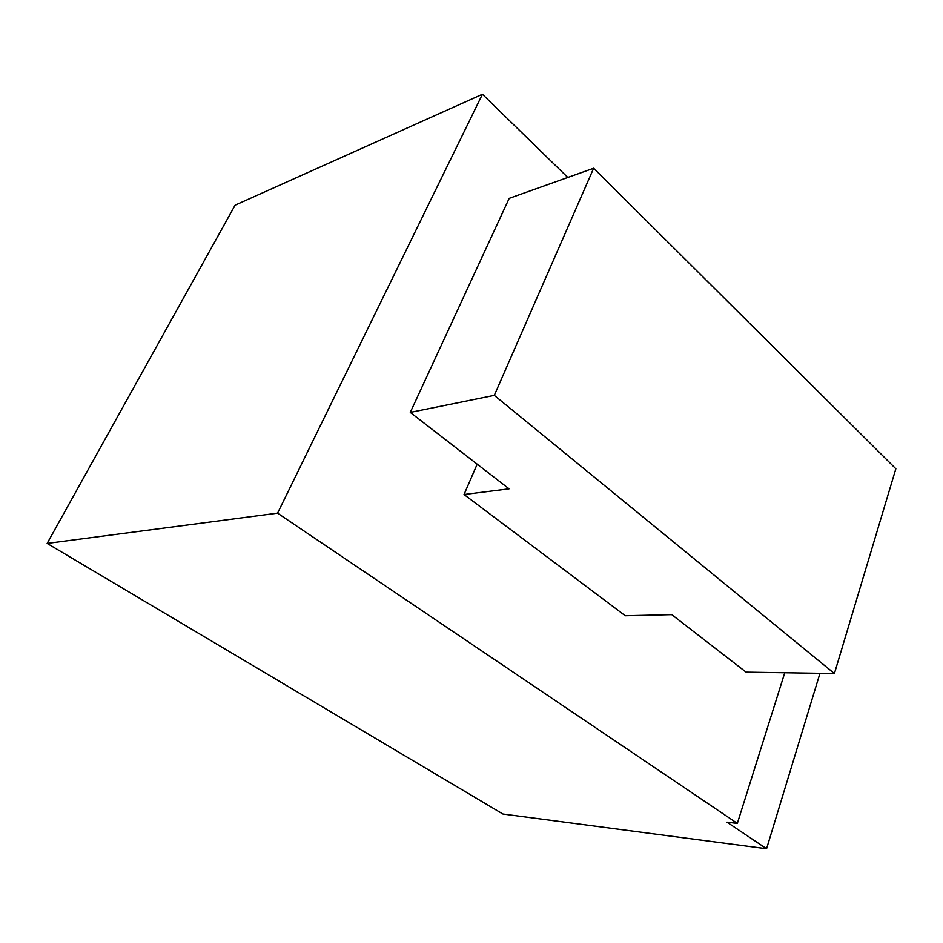 <?xml version="1.0" encoding="UTF-8"?>
<svg xmlns="http://www.w3.org/2000/svg" width="943" height="943" viewBox="0 0 943 943"><rect width="100%" height="100%" fill="white"/><g stroke="black" fill="none" stroke-linecap="round" stroke-linejoin="round"><path stroke-width="1.41" d="M567.78 177.461L482.427 94.253L277.572 513.157L737.343 823.392L726.994 822.178L766.576 848.747L819.974 673.302M482.427 94.253L235.125 205.161L47.15 543.416L502.914 814.021L766.576 848.747M737.343 823.392L784.776 672.748M464.027 494.521L625.28 615.744L671.746 614.636L746.09 672.135L834.402 673.526L494.297 395.365L410.276 412.421L509.067 488.828L464.027 494.521L477.182 464.168M410.276 412.421L509.196 198.348L593.654 168.231L895.85 468.777L834.402 673.526M494.297 395.365L593.654 168.231M47.15 543.416L277.572 513.157"/></g></svg>
